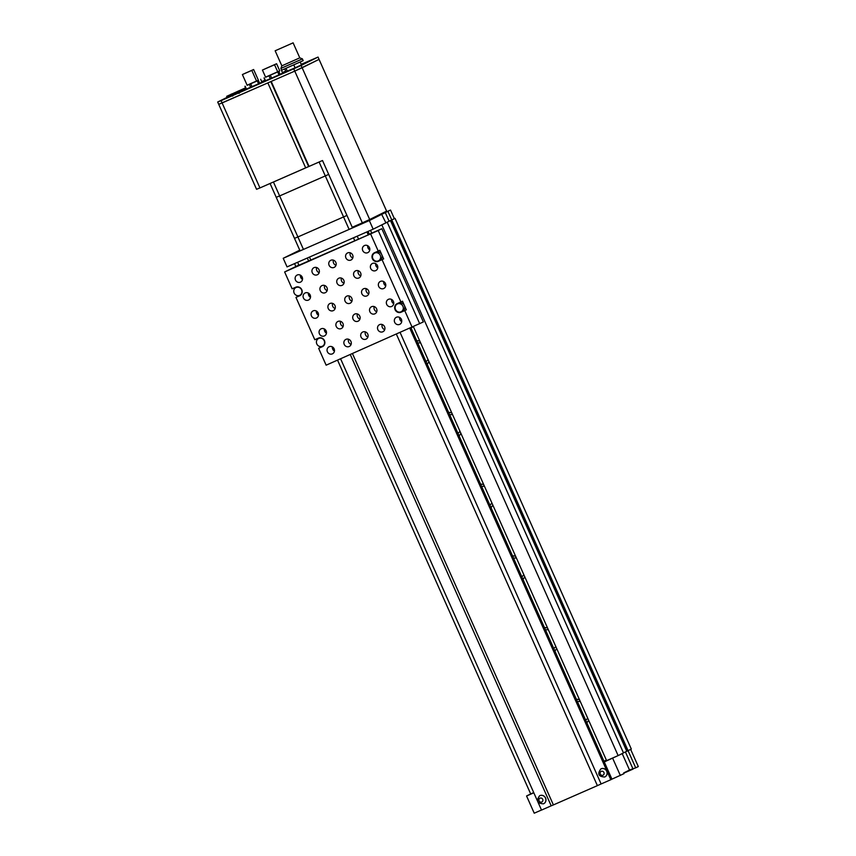 <?xml version="1.0" encoding="UTF-8"?>
<svg xmlns="http://www.w3.org/2000/svg" width="856" height="856" viewBox="0 0 856 856"><rect width="100%" height="100%" fill="white"/><g stroke="black" fill="none" stroke-linecap="round" stroke-linejoin="round"><path stroke-width="1.28" d="M419.868 341.223A8.635 8.079 -116.4 0 0 416.722 340.72M451.797 412.934A8.635 8.079 -116.4 0 0 448.662 412.442M483.736 484.656A8.635 8.079 -116.4 0 0 480.591 484.154M515.665 556.368A8.635 8.079 -116.4 0 0 512.519 555.865M547.594 628.079A8.635 8.079 -116.4 0 0 544.448 627.587M579.523 699.801A8.635 8.079 -116.4 0 0 576.377 699.298M587.665 718.098A5.339 4.997 63.6 0 1 585.632 720.089M555.737 646.376A5.339 4.997 63.6 0 1 553.704 648.367M523.808 574.665A5.339 4.997 63.6 0 1 521.775 576.655M491.879 502.943A5.339 4.997 63.6 0 1 489.835 504.933M459.95 431.231A5.339 4.997 63.6 0 1 457.906 433.222M428.021 359.52A5.339 4.997 63.6 0 1 425.978 361.51M606.39 760.149L603.94 761.219M586.809 722.742A8.635 8.079 -116.4 0 0 588.553 720.099M554.881 651.02A8.635 8.079 -116.4 0 0 556.625 648.377M522.952 579.309A8.635 8.079 -116.4 0 0 524.696 576.666M491.023 507.587A8.635 8.079 -116.4 0 0 492.767 504.944M459.094 435.875A8.635 8.079 -116.4 0 0 460.838 433.232M427.165 364.164A8.635 8.079 -116.4 0 0 428.91 361.521M417.814 343.16A5.339 4.997 63.6 0 1 420.671 343.01M449.742 414.871A5.339 4.997 63.6 0 1 452.599 414.721M484.528 486.443A5.339 4.997 63.6 0 0 481.671 486.593A5.339 4.997 63.6 0 1 481.746 486.561M516.457 558.155A5.339 4.997 63.6 0 0 513.6 558.305A5.339 4.997 63.6 0 1 513.675 558.283M548.386 629.866A5.339 4.997 63.6 0 0 545.529 630.027A5.339 4.997 63.6 0 1 545.604 629.995M580.315 701.588A5.339 4.997 63.6 0 0 577.458 701.738A5.339 4.997 63.6 0 1 577.533 701.717M533.727 792.581L530.677 793.919L337.564 360.173M295.812 266.409L294.56 263.605M385.874 222.785L395.033 218.355L391.791 219.971L628.069 750.669L623.478 752.863M630.658 749.385L638.308 766.559L635.719 767.843L628.069 750.669L631.311 749.053L395.033 218.355M627.544 750.905L390.989 220.313L627.277 751.012M626.742 751.247L390.464 220.548L373.163 229.173L287.049 266.901L283.218 258.287L299.75 250.166M375.559 216.611L390.529 210.052L381.68 214.375L385.895 222.849L387.222 222.228L381.177 225.192M387.201 222.239L623.489 752.938L618.128 755.602L381.851 224.903M618.128 755.602L606.615 760.642L413.469 326.842M371.75 233.142L370.498 230.339M391.256 220.206L391.791 219.971M604.047 761.455L604.86 761.027L603.994 761.337M411.051 327.976L611.933 779.153L623.971 773.674L623.65 772.957L629.524 770.036L622.194 753.58M541.495 810.022L534.23 813.2L526.568 795.984L531.351 793.619M635.719 767.843L629.502 769.983M617.454 755.891L604.272 761.947M620.343 775.472L612.671 758.266M533.834 792.806L526.568 795.984M623.746 773.171L632.98 769.127M368.059 231.409L369.418 234.469M297.62 262.268L298.99 265.349M340.613 358.835L537.536 801.141M537.846 801.826L541.516 810.076L551.2 805.828L350.297 354.598M307.304 258.02L308.695 261.144M352.479 353.646L553.393 804.918L551.2 805.828M309.476 257.067L310.867 260.192M396.478 334.364L597.392 785.637L553.393 804.918M353.475 237.797L354.865 240.921M400.212 332.727L601.115 783.957L597.392 785.637M357.22 236.149L358.611 239.263M409.906 328.479L610.81 779.72L601.115 783.957M366.903 231.912L368.283 234.993M611.933 779.153L610.81 779.72M600.955 768.87L600.88 768.902A4.473 4.184 63.6 0 1 606.658 771.149A4.473 4.184 63.6 0 1 604.85 776.927A4.473 4.184 -116.4 0 0 606.733 771.106A4.473 4.184 -116.4 0 0 600.912 768.891M382.044 214.182L369.332 220.559L283.218 258.287M394.359 218.655L390.529 210.052M391.77 219.939L387.939 211.336M373.163 229.173L369.332 220.559M543.667 803.731A4.473 4.184 -116.4 0 0 545.518 797.931A4.473 4.184 -116.4 0 0 539.729 795.695A4.473 4.184 -116.4 0 0 539.697 795.706L539.655 795.727A4.473 4.184 63.6 0 1 545.443 797.963A4.473 4.184 63.6 0 1 543.464 803.827L543.71 803.709M319.759 346.498L320.219 347.536L318.635 348.328L326.136 365.18L423.346 321.952L381.83 228.723L369.3 234.212M381.83 228.723L378.202 230.521L419.708 323.75L378.202 230.521L369.385 234.384M298.862 265.071L284.631 271.951L378.202 230.521L298.947 265.242M316.816 343.973A4.323 4.034 -116.4 0 0 322.434 346.22A4.323 4.034 -116.4 0 0 324.21 340.731A4.323 4.034 -116.4 0 0 318.593 338.484A4.323 4.034 -116.4 0 0 316.816 343.973M395.526 309.498A4.323 4.034 -116.4 0 0 401.143 311.745A4.323 4.034 -116.4 0 0 402.919 306.255A4.323 4.034 -116.4 0 0 397.302 303.998A4.323 4.034 -116.4 0 0 395.526 309.498M401.143 311.745L402.63 310.995A4.323 4.034 -116.4 0 0 404.417 305.506L406.333 309.808L404.738 310.6L412.239 327.452M372.852 258.576A4.323 4.034 -116.4 0 0 378.47 260.823A4.323 4.034 -116.4 0 0 380.257 255.334A4.323 4.034 -116.4 0 0 374.628 253.087A4.323 4.034 -116.4 0 0 372.852 258.576M378.47 260.823L379.968 260.085A4.323 4.034 -116.4 0 0 381.744 254.596L383.659 258.897L378.373 261.305A4.708 4.408 -116.4 0 1 372.414 258.769A4.708 4.408 -116.4 0 1 374.532 252.702L378.234 251.076L370.734 234.223M294.143 293.062A4.323 4.034 -116.4 0 0 299.76 295.309A4.323 4.034 -116.4 0 0 301.547 289.82A4.323 4.034 -116.4 0 0 295.93 287.573A4.323 4.034 -116.4 0 0 294.143 293.062M378.384 260.866A4.708 4.408 -116.4 0 0 379.957 260.513L383.659 258.897M397.302 303.998L398.8 303.259A4.323 4.034 -116.4 0 1 404.417 305.506L402.502 301.205L397.205 303.623A4.708 4.408 -116.4 0 0 395.087 309.69A4.708 4.408 -116.4 0 0 401.036 312.226L404.738 310.6M401.057 311.777A4.708 4.408 -116.4 0 0 402.63 311.434L406.333 309.808M396.435 317.244A3.927 3.67 -116.4 0 0 394.712 322.38A3.927 3.67 -116.4 0 0 399.784 324.338A3.927 3.67 -116.4 0 0 401.357 319.267A3.927 3.67 -116.4 0 0 396.435 317.244M399.634 317.416A3.927 3.67 -116.4 0 0 401.71 321.621M379.625 324.606A3.927 3.67 -116.4 0 0 377.892 329.742A3.927 3.67 -116.4 0 0 382.964 331.711A3.927 3.67 -116.4 0 0 384.547 326.639A3.927 3.67 -116.4 0 0 379.625 324.606M384.729 329.656A3.927 3.67 63.6 0 1 382.183 324.51M362.805 331.978A3.927 3.67 -116.4 0 0 361.072 337.114A3.927 3.67 -116.4 0 0 366.143 339.083A3.927 3.67 -116.4 0 0 367.727 334.011A3.927 3.67 -116.4 0 0 362.805 331.978M367.92 337.029A3.927 3.67 63.6 0 1 365.362 331.871M345.985 339.34A3.927 3.67 -116.4 0 0 344.251 344.487A3.927 3.67 -116.4 0 0 349.323 346.445A3.927 3.67 -116.4 0 0 350.906 341.373A3.927 3.67 -116.4 0 0 345.985 339.34M351.099 344.401A3.927 3.67 63.6 0 1 348.542 339.244M332.363 346.894A3.927 3.67 -116.4 0 0 334.439 351.088M329.164 346.712A3.927 3.67 -116.4 0 0 327.431 351.848A3.927 3.67 -116.4 0 0 332.502 353.817A3.927 3.67 -116.4 0 0 334.086 348.745A3.927 3.67 -116.4 0 0 329.164 346.712M371.632 306.683A3.927 3.67 -116.4 0 0 369.91 311.819A3.927 3.67 -116.4 0 0 374.981 313.778A3.927 3.67 -116.4 0 0 376.565 308.716A3.927 3.67 -116.4 0 0 371.632 306.683M376.747 311.734A3.927 3.67 63.6 0 1 374.2 306.576M354.823 314.045A3.927 3.67 -116.4 0 0 353.089 319.181A3.927 3.67 -116.4 0 0 358.161 321.15A3.927 3.67 -116.4 0 0 359.745 316.078A3.927 3.67 -116.4 0 0 354.823 314.045M359.937 319.095A3.927 3.67 63.6 0 1 357.38 313.949M338.002 321.417A3.927 3.67 -116.4 0 0 336.269 326.553A3.927 3.67 -116.4 0 0 341.341 328.522A3.927 3.67 -116.4 0 0 342.924 323.45A3.927 3.67 -116.4 0 0 338.002 321.417M343.117 326.468A3.927 3.67 63.6 0 1 340.56 321.31M324.381 328.961A3.927 3.67 -116.4 0 0 326.457 333.166M321.182 328.79A3.927 3.67 -116.4 0 0 319.449 333.926A3.927 3.67 -116.4 0 0 324.52 335.884A3.927 3.67 -116.4 0 0 326.104 330.812A3.927 3.67 -116.4 0 0 321.182 328.79M363.65 288.75A3.927 3.67 -116.4 0 0 361.928 293.886A3.927 3.67 -116.4 0 0 366.999 295.855A3.927 3.67 -116.4 0 0 368.583 290.783A3.927 3.67 -116.4 0 0 363.65 288.75M368.765 293.801A3.927 3.67 63.6 0 1 366.218 288.654M346.841 296.123A3.927 3.67 -116.4 0 0 345.107 301.259A3.927 3.67 -116.4 0 0 350.179 303.217A3.927 3.67 -116.4 0 0 351.763 298.156A3.927 3.67 -116.4 0 0 346.841 296.123M351.955 301.173A3.927 3.67 63.6 0 1 349.398 296.015M330.02 303.484A3.927 3.67 -116.4 0 0 328.287 308.631A3.927 3.67 -116.4 0 0 333.359 310.589A3.927 3.67 -116.4 0 0 334.942 305.517A3.927 3.67 -116.4 0 0 330.02 303.484M335.135 308.535A3.927 3.67 63.6 0 1 332.577 303.388M316.388 311.028A3.927 3.67 -116.4 0 0 318.475 315.233M313.2 310.856A3.927 3.67 -116.4 0 0 311.466 315.992A3.927 3.67 -116.4 0 0 316.538 317.961A3.927 3.67 -116.4 0 0 318.122 312.889A3.927 3.67 -116.4 0 0 313.2 310.856M355.668 270.817A3.927 3.67 -116.4 0 0 353.945 275.964A3.927 3.67 -116.4 0 0 359.017 277.922A3.927 3.67 -116.4 0 0 360.601 272.85A3.927 3.67 -116.4 0 0 355.668 270.817M360.783 275.867A3.927 3.67 63.6 0 1 358.236 270.721M338.858 278.189A3.927 3.67 -116.4 0 0 337.125 283.325A3.927 3.67 -116.4 0 0 342.197 285.294A3.927 3.67 -116.4 0 0 343.78 280.222A3.927 3.67 -116.4 0 0 338.858 278.189M343.973 283.24A3.927 3.67 63.6 0 1 341.416 278.093M322.038 285.562A3.927 3.67 -116.4 0 0 320.305 290.698A3.927 3.67 -116.4 0 0 325.376 292.656A3.927 3.67 -116.4 0 0 326.96 287.595A3.927 3.67 -116.4 0 0 322.038 285.562M327.153 290.612A3.927 3.67 63.6 0 1 324.595 285.455M308.406 293.105A3.927 3.67 -116.4 0 0 310.493 297.31M305.218 292.923A3.927 3.67 -116.4 0 0 303.484 298.07A3.927 3.67 -116.4 0 0 308.556 300.028A3.927 3.67 -116.4 0 0 310.14 294.956A3.927 3.67 -116.4 0 0 305.218 292.923M347.686 252.895A3.927 3.67 -116.4 0 0 345.963 258.031A3.927 3.67 -116.4 0 0 351.035 259.999A3.927 3.67 -116.4 0 0 352.619 254.928A3.927 3.67 -116.4 0 0 347.686 252.895M352.8 257.945A3.927 3.67 63.6 0 1 350.254 252.788M330.876 260.256A3.927 3.67 -116.4 0 0 329.143 265.403A3.927 3.67 -116.4 0 0 334.215 267.361A3.927 3.67 -116.4 0 0 335.798 262.289A3.927 3.67 -116.4 0 0 330.876 260.256M335.991 265.307A3.927 3.67 63.6 0 1 333.433 260.16M314.056 267.628A3.927 3.67 -116.4 0 0 312.322 272.764A3.927 3.67 -116.4 0 0 317.394 274.733A3.927 3.67 -116.4 0 0 318.978 269.661A3.927 3.67 -116.4 0 0 314.056 267.628M319.17 272.679A3.927 3.67 63.6 0 1 316.613 267.532M300.424 275.172A3.927 3.67 -116.4 0 0 302.51 279.377M297.235 275.001A3.927 3.67 -116.4 0 0 295.502 280.137A3.927 3.67 -116.4 0 0 300.574 282.095A3.927 3.67 -116.4 0 0 302.157 277.034A3.927 3.67 -116.4 0 0 297.235 275.001M388.453 299.311A3.927 3.67 -116.4 0 0 386.73 304.447A3.927 3.67 -116.4 0 0 391.791 306.416A3.927 3.67 -116.4 0 0 393.375 301.344A3.927 3.67 -116.4 0 0 388.453 299.311M391.652 299.482A3.927 3.67 -116.4 0 0 393.728 303.687M380.471 281.378A3.927 3.67 -116.4 0 0 378.737 286.525A3.927 3.67 -116.4 0 0 383.809 288.483A3.927 3.67 -116.4 0 0 385.393 283.411A3.927 3.67 -116.4 0 0 380.471 281.378M383.67 281.56A3.927 3.67 -116.4 0 0 385.746 285.765M372.488 263.455A3.927 3.67 -116.4 0 0 370.755 268.591A3.927 3.67 -116.4 0 0 375.827 270.56A3.927 3.67 -116.4 0 0 377.41 265.488A3.927 3.67 -116.4 0 0 372.488 263.455M375.688 263.627A3.927 3.67 -116.4 0 0 377.764 267.832M364.506 245.522A3.927 3.67 -116.4 0 0 362.773 250.658A3.927 3.67 -116.4 0 0 367.845 252.627A3.927 3.67 -116.4 0 0 369.428 247.555A3.927 3.67 -116.4 0 0 364.506 245.522M367.695 245.704A3.927 3.67 -116.4 0 0 369.781 249.899M316.923 340.121L316.431 339.008M320.219 347.536L323.054 346.295M398.072 303.238A4.708 4.408 -116.4 0 0 397.216 304.051M378.234 251.076L379.829 250.284L381.744 254.596A4.323 4.034 -116.4 0 0 376.126 252.349L374.628 253.087M375.399 252.317A4.708 4.408 -116.4 0 0 374.543 253.13M294.25 289.2L293.758 288.098M300.392 295.384L297.556 296.625L297.085 295.577M302.553 278.97L301.045 275.589M310.535 296.904L309.027 293.522M318.518 314.826L317.009 311.456M326.5 332.759L324.991 329.378M334.482 350.692L332.973 347.311M318.635 348.328L322.327 346.712A4.708 4.408 -116.4 0 0 324.403 340.538A4.708 4.408 -116.4 0 0 318.496 338.099L314.794 339.725L295.962 297.406L299.664 295.791A4.708 4.408 -116.4 0 0 301.74 289.628A4.708 4.408 -116.4 0 0 295.834 287.188L292.131 288.804L284.631 271.951M297.556 296.625L295.962 297.406M400.908 301.997L382.065 259.689M270.068 183.494L300.039 250.808A42.393 0.663 156 0 0 303.452 249.428L349.12 229.419A42.393 0.663 156 0 0 356.545 226.048L373.43 217.659M349.12 229.419L343.566 216.943L297.899 236.952L343.566 216.943A42.393 0.663 156 0 0 346.948 215.412A42.393 0.663 156 0 1 343.566 216.943L325.301 175.919A42.393 0.663 -24 0 0 328.683 174.389A42.393 0.663 156 0 1 325.301 175.919L279.634 195.928L325.301 175.919L319.106 162.009L273.439 182.018L279.634 195.928A42.393 0.663 156 0 1 276.221 197.308A42.393 0.663 -24 0 0 279.634 195.928L297.899 236.952A42.393 0.663 156 0 1 294.485 238.332A42.393 0.663 156 0 0 297.899 236.952L303.452 249.428M227.129 97.338L217.691 102.014L218.719 104.314L222.111 102.945L259.946 187.924L309.037 166.374M259.946 187.924L256.554 189.294L218.719 104.314L267.853 82.904L305.688 167.883M270.817 81.598L308.642 166.546M217.691 102.014L221.083 100.644L222.111 102.945L294.764 71.112L271.213 81.427L309.048 166.406L322.509 160.511L352.233 227.279L362.323 222.86L294.764 71.112L302.136 67.763L369.696 219.511L362.323 222.86M221.083 100.644L293.736 68.812L294.764 71.112L319.053 59.374L386.612 211.122L369.696 219.511M238.3 92.641L237.561 91.549L232.565 93.764L237.561 91.549M231.569 95.594L230.831 94.492L228.017 95.722L245.619 87.89M242.826 89.27L243.339 90.436M245.586 87.815L226.68 96.343L227.204 97.509M237.594 92.962L236.941 91.849M232.95 94.984L232.565 93.764M230.863 95.904L230.211 94.802L226.68 96.343M239.68 92.041L239.295 90.822M230.831 94.492L230.211 94.802M232.661 96.097L231.741 93.925M238.171 91.1L238.91 93.358M231.698 95.53L230.97 94.256M238.471 90.971L239.38 93.154M245.276 73.209L246.667 72.599L245.276 73.209M249.952 71.155L251.343 70.545L249.952 71.155M248.037 72.054L249.428 71.444L248.037 72.054M245.148 73.327L246.539 72.707L245.148 73.327M252.178 70.203L243.553 74.012L252.178 70.203M247.127 85.204L258.384 80.218M256.597 81.181L258.416 80.271L253.622 69.518L242.387 74.547L251.803 70.417L256.597 81.181L247.17 85.3L242.387 74.547M257.271 80.924L258.544 83.792L259.646 83.278L261.947 82.144L260.673 79.266M258.373 80.411L259.646 83.278M244.923 86.306L246.196 89.174L258.544 83.792M245.158 86.221L246.432 89.088M249.396 84.434L250.669 87.301M250.733 83.845L252.017 86.713M251.803 70.417L253.622 69.518M271.095 66.244L269.287 67.035L271.095 66.244M268.206 67.506L266.398 68.309L268.206 67.506M273.011 65.345L271.202 66.147L273.011 65.345M268.324 67.399L266.526 68.191L268.324 67.399M274.455 64.724L264.247 69.24L274.455 64.724M265.339 68.715L273.963 64.917L265.339 68.715M265.595 77.158L279.762 70.845M277.74 71.915L279.784 70.898L276.595 63.729L262.428 70.053L265.627 77.222L277.74 71.915L274.541 64.746L276.595 63.729M269.019 75.852L270.293 78.72L280.094 74.333L282.673 73.049L281.399 70.181M270.368 75.264L271.641 78.131M277.708 71.968L278.992 74.836M278.81 71.465L280.094 74.333M264.012 77.95L265.296 80.817L270.293 78.72M264.258 77.864L265.531 80.732M262.428 70.053L274.541 64.746M301.708 59.225L280.864 68.427L281.656 70.224L303.174 60.648L302.382 58.85L301.708 59.225M299.782 57.855L281.859 65.837L280.864 68.427M292.527 43.11L275.15 50.782L292.527 43.11M300.221 62.103L301.462 64.906L295.095 67.838L285.925 71.711L284.727 69.004M293.833 65.013L295.095 67.838M286.075 68.427L287.327 71.241M356.299 225.503L356.545 226.048M270.592 78.666L274.765 76.826L270.592 78.666M263.873 81.62L268.035 79.769L263.873 81.62M230.938 96.161L222.314 99.97L230.938 96.161M298.209 66.682L289.585 70.492L298.209 66.682M313.135 59.278L304.522 63.087L313.135 59.278M293.736 68.812L301.109 65.473L302.136 67.763L319.053 59.374L318.036 57.074L301.216 64.328M301.109 65.473L318.036 57.074M285.679 71.144L282.459 72.546M265.018 80.197L261.722 81.63M227.182 97.456L246.143 89.067M633.055 769.084L625.404 751.91M600.88 768.902C597.167 773.931 598.44 776.627 604.668 777.013L604.85 776.927A4.473 4.184 63.6 0 1 604.678 777.002M602.977 775.226A2.119 1.98 -116.4 0 0 603.929 772.487A2.119 1.98 -116.4 0 0 601.254 771.352A2.119 1.98 -116.4 0 0 600.302 774.081A2.119 1.98 -116.4 0 0 602.977 775.226M389.116 221.18L385.275 212.577M541.762 802.04A2.119 1.98 -116.4 0 0 542.715 799.311A2.119 1.98 -116.4 0 0 540.04 798.167A2.119 1.98 -116.4 0 0 539.087 800.906A2.119 1.98 -116.4 0 0 541.762 802.04M379.957 260.513L378.373 261.305M402.63 311.434L401.036 312.226M623.5 752.927L387.222 222.228M539.655 795.727C535.952 800.745 537.215 803.452 543.453 803.827M322.434 346.22L323.91 345.492M299.76 295.309L301.237 294.571M295.93 287.573L297.406 286.835M318.593 338.484L320.069 337.756M275.15 50.782L281.859 65.848M293.084 42.8L299.793 57.866M299.793 57.855L302.382 58.85"/></g></svg>
